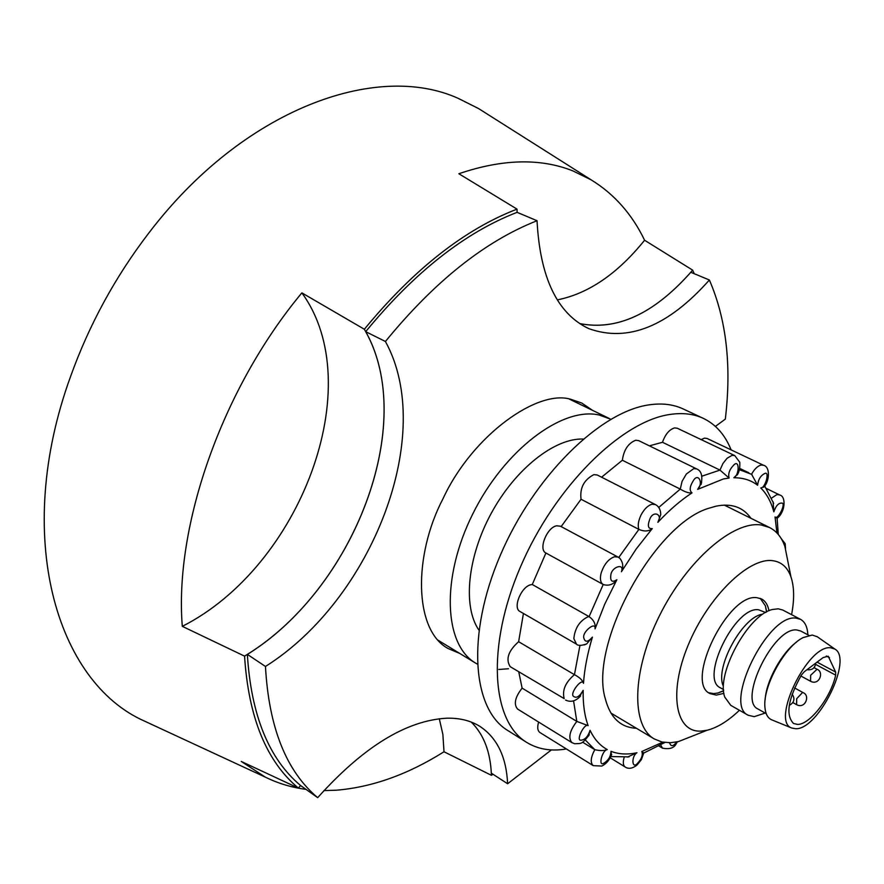 <?xml version="1.0" encoding="UTF-8"?>
<svg xmlns="http://www.w3.org/2000/svg" width="884" height="884" viewBox="0 0 884 884"><rect width="100%" height="100%" fill="white"/><g stroke="black" fill="none" stroke-linecap="round" stroke-linejoin="round"><path stroke-width="1.33" d="M551.384 749.919L507.615 783.754L491.327 773.168C490.178 751.19 483.493 734.162 471.271 722.084C483.891 734.593 490.609 752.328 491.416 775.301L444.011 751.765C408.032 774.417 372.142 787.235 336.34 790.208L323.898 790.594M507.615 783.754C506.377 757.124 497.239 738.063 480.189 726.571C471.006 720.747 459.934 717.941 446.972 718.184C406.386 720.349 363.291 746.847 317.688 797.655L300.56 785.511C268.846 758.892 251.111 715.178 247.354 654.381C354.252 588.18 417.502 424.099 365.689 331.666C414.53 272.228 465.006 232.459 517.107 212.348L537.041 220.724C540.047 277.709 557.285 313.676 588.744 328.616C627.905 342.661 668.116 326.45 709.377 279.996L690.802 272.283C653.806 313.919 616.756 331.003 579.65 323.544C617.518 331.058 655.177 313.256 692.647 270.139L694.26 273.72M317.688 797.655C286.261 771.213 268.846 727.488 265.465 666.47L247.354 654.381M265.465 666.47C372.418 599.208 436.442 434.11 385.424 341.489L365.689 331.666M385.424 341.489C434.486 281.466 485.018 241.21 537.041 220.724M709.377 279.996C726.394 319.29 731.709 365.656 725.322 419.104L715.399 426.397M592.424 410.286L581.727 403.027L571.572 399.546C538.411 388.319 472.354 435.193 443.05 498.631C413.281 555.285 413.845 629.927 447.901 648.414L459.768 653.453M439.779 642.06L442.365 642.845M574.07 401.402L572.014 399.645M484.819 112.522L478.609 108.588L458.166 98.334C376.275 61.35 243.21 109.108 148.987 232.801C115.329 276.681 89.151 324.649 70.488 376.717C12.498 536.345 56.488 682.337 144.501 721.101L151.164 724.184M305.986 789.368C291.676 787.5 278.128 783.423 265.333 777.135L241.233 761.433L298.372 788.097C266.404 761.323 248.47 717.333 244.57 656.138L182.303 626.347C174.126 526.544 221.873 388.872 301.875 292.869L364.352 329.257C413.624 269.41 464.52 229.365 517.029 209.132L458.851 173.739C502.355 158.932 540.356 157.982 572.876 170.899L591.142 179.85C614.225 194.027 632.038 214.149 644.591 240.249L692.647 270.139M493.007 774.262L491.416 775.301M557.329 299.886C588.468 293.632 617.551 273.753 644.591 240.249M477.249 664.061L475.691 663.155C443.978 644.878 440.762 578.246 472.642 514.201C504.178 450.033 562.279 406.408 599.186 415.027L610.8 419.237M508.488 668.746L498.786 669.486M693.896 735.477L678.547 741.543L670.625 742.715L661.95 742.007L654.304 738.958C630.878 725.797 631.961 670.702 659.497 615.673C686.769 560.567 733.344 520.378 761.301 525.019L769.61 527.56C776.638 531.14 781.743 537.472 784.915 546.544L788.13 562.732M739.433 710.283C728.151 721.001 717.421 727.643 707.233 730.217L701.145 731.09C675.564 732.803 668.216 693.012 688.183 645.132C707.786 597.219 748.615 557.274 772.605 560.677C781.39 561.826 787.489 567.196 790.926 576.788C794.274 586.744 794.495 599.374 791.589 614.667M768.969 610.8C767.887 604.987 765.456 601.065 761.665 599.009L757.069 597.728C728.184 592.545 684.128 682.779 710.073 693.597L716.239 695.1L723.941 693.354M444.011 751.765L442.873 734.416L439.293 718.736M298.372 788.097L300.56 785.511M517.029 209.132L517.107 212.348M244.57 656.138C354.02 590.501 419.016 421.966 364.352 329.257M182.303 626.347C300.461 566.534 369.169 385.424 301.875 292.869M583.131 439.039C554.721 438 515.449 468.818 491.438 512.963C467.316 557.064 462.663 606.755 478.918 630.093M797.655 724.416C809.998 724.637 830.949 697.277 835.656 675.133L835.656 672.083L828.231 656.226L823.181 657.541L804.285 671.752L801.534 674.879C788.042 698.935 785.379 715.134 793.545 723.499L797.655 724.416M795.799 728.736C818.474 729.631 853.303 658.867 834.872 649.077L830.573 647.773C807.6 644.624 770.539 721.653 791.799 728.04L795.799 728.736M817.302 636.778L812.274 635.055L803.169 637.563C784.561 646.536 762.428 687.111 764.958 707.609C765.544 713.952 767.721 717.996 771.489 719.731L771.942 719.919M808.926 635.353L800.639 630.988L796.893 629.994C773.942 626.491 737.621 700.658 758.052 709.045L766.218 713.653M807.854 634.789C807.423 626.966 804.992 621.817 800.539 619.341L796.053 618.137C767.82 613.441 722.946 704.902 748.218 715.266L754.229 716.659L765.157 713.056M800.539 619.341L782.782 610.048L778.24 608.811L772.638 609.463C748.45 614.225 715.72 674.238 724.803 697.156L730.792 705.366L748.218 715.266M765.621 612.513L758.594 609.783C735.112 605.883 699.443 679.089 720.427 687.829L723.576 689.608M708.813 692.758L713.609 693.609L717.874 693.034L723.642 690.802M766.671 611.927L765.411 605.871L760.284 598.402M761.588 614.325C741.886 618.281 715.576 666.525 722.913 685.233M796.528 642.093C781.622 652.823 766.13 681.232 765.168 699.576M737.764 473.934L733.853 477.758C743.124 477.692 751.057 480.189 757.621 485.25C758.218 479.57 760.527 475.691 764.572 473.603C770.163 470.255 765.323 488.476 760.77 487.979L764.052 486.752M760.77 487.979C766.771 493.891 771.124 501.836 773.843 511.825C775.931 505.758 778.583 502.852 781.81 503.095C786.417 502.897 777.854 520.455 775.058 516.952L777.124 518.289M662.779 742.184L641.806 751.499C643.121 754.914 641.696 758.859 637.53 763.334C631.883 769.854 631.121 756.372 636.966 752.737L627.43 757.091M636.966 752.737C627.375 754.781 618.723 754.306 611.01 751.312C610.734 756.428 608.391 760.362 603.982 763.113C597.849 767.423 602.037 750.14 607.286 749.577C604.236 750.87 600.081 750.903 594.81 749.676L582.545 742.14M607.286 749.577C600.026 745.643 594.28 739.212 590.07 730.306C588.081 736.449 585.097 739.731 581.108 740.173C575.385 741.344 584.357 722.78 588.136 725.631L576.81 721.41L522.112 688.128C515.018 697.255 513.516 704.239 517.604 709.079L571.926 742.637C568.025 737.864 569.661 730.792 576.81 721.41L573.561 700.868M588.136 725.631C584.556 715.863 582.899 704.095 583.164 690.338C579.65 696.515 576.456 698.537 573.583 696.393C569.274 693.951 581.926 677.277 583.484 683.31C582.6 680.238 579.595 677.354 574.445 674.669L518.632 641.707C508.322 650.867 505.504 659.199 510.201 666.669L564.18 698.614C562.036 690.282 565.462 682.304 574.445 674.669L579.981 645.32M583.484 683.31C584.49 668.956 587.462 653.552 592.413 637.121C587.893 642.237 585.042 642.535 583.838 638.005C581.783 632.171 596.114 620.579 595.065 628.889C595.849 624.137 593.871 620.049 589.109 616.634L532.267 584.523L530.941 584.722C521.24 586.512 512.466 608.037 519.991 611.485L576.456 644.138L573.838 638.568C574.92 628.181 579.572 620.955 587.805 616.877L589.109 616.634L603.208 584.49C600.468 582.7 599.75 578.954 601.076 573.274C603.905 564.567 608.347 559.064 614.402 556.776L618.082 557.097L560.456 526.212L556.688 525.803C546.909 527.262 538.08 549.627 545.914 553.008L532.267 584.523M595.065 628.889L604.744 604.137L616.866 579.727C612.104 582.777 610.093 581.23 610.833 575.075C611.452 566.821 624.922 562.655 621.419 571.749C623.607 566.987 623.087 562.511 619.861 558.334L619.43 557.97M621.419 571.749L636.149 549.074L652.248 528.61C648.105 529.019 647.287 525.892 649.795 519.24C652.922 510.09 663.155 514.123 657.873 522.345L660.746 514.621L660.558 512.035M657.873 522.345C669.221 510.167 680.614 500.344 692.028 492.874C689.189 490.631 689.642 486.531 693.399 480.576C698.338 472.189 703.719 483.438 697.675 489.371L701.609 482.708M697.675 489.371L723.444 478.951L729.112 478.045L719.974 470.1L662.503 442.287L649.386 445.845M703.377 418.386L683.188 408.949C673.376 404.353 662.083 402.982 649.298 404.828C600.17 411.392 533.814 476.41 500.211 555.539C466.31 634.635 472.155 709.156 507.781 730.504L526.654 742.372C491.427 721.289 486.167 646.569 520.477 566.898C554.489 487.194 620.944 421.425 669.774 414.486C682.481 412.552 693.686 413.845 703.377 418.386C715.896 424.453 725.134 434.95 731.101 449.879M757.621 485.25L751.544 474.222C754.505 469.006 757.676 465.956 761.058 465.039L763.555 465.271L706.99 438.431L704.426 438.155L701.167 439.602M603.109 584.434L546.014 553.064M652.248 528.61C648.668 531.439 644.215 531.704 638.878 529.394C637.585 525.505 638.325 520.665 641.11 514.864C644.326 508.93 647.972 505.383 652.072 504.223L655.353 504.543L597.275 475.006L593.915 474.62C583.97 479.78 579.683 487.99 581.042 499.25L561.163 526.588M618.756 557.484L638.878 529.394L581.042 499.25M692.028 492.874C689.078 493.327 685.166 492.068 680.26 489.095L682.072 481.349L686.36 473.99L693.785 468.619L696.691 468.918L638.668 440.619L635.684 440.265C628.248 443.216 623.806 449.879 622.358 460.244L601.595 477.205M658.724 507.46L680.26 489.095L622.358 460.244M701.896 476.178L719.974 470.1L722.913 463.536L727.09 458.255L732.118 455.326L734.759 455.591L677.277 428.232L674.569 427.911C669.332 429.491 665.309 434.287 662.503 442.287M750.936 518.289C743.046 507.04 731.322 503.018 715.786 506.234L709.543 508.046C654.735 523.195 588.446 644.734 605.374 699.012C610.358 717.819 620.701 727.576 636.403 728.261M566.379 748.958C551.307 751.533 538.058 749.345 526.654 742.372M538.632 722.073C537.096 727.256 537.516 730.725 539.914 732.505L593.252 765.654C590.147 762.737 590.667 757.411 594.81 749.676L585.296 739.985M518.753 671.829L522.112 688.128M523.438 613.474L518.632 641.707M773.843 511.825L773.091 501.792M641.806 751.499L643.795 753.024M611.01 751.312L611.441 755.146M590.07 730.306L588.578 735.985M583.164 690.338L579.108 697.498M592.413 637.121L586.633 643.939L584.236 644.933M616.866 579.727C613.452 584.446 608.988 586.081 603.474 584.633L603.308 584.545M815.612 664.381L835.656 675.133M826.308 655.994L829.49 657.685M817.07 662.127L835.656 672.083M800.838 675.984L810.562 681.266L810.672 675.243L817.07 669.254L814.031 667.619M792.904 702.603L796.594 704.647L796.705 698.703L802.528 692.515L803.18 692.669L794.594 687.951M677.52 741.775L676.404 743.389C674.293 747.997 669.652 749.577 662.481 748.14L660.713 745.002M676.603 741.963L676.205 742.516C673.044 746.593 670.823 746.682 669.553 742.759M643.828 752.781L641.419 759.566L636.999 765.091C632.469 768.55 628.535 769.191 625.22 767.036C623.098 765.489 622.745 762.273 624.159 757.389M729.112 478.045C727.963 473.669 729.532 469.338 733.786 465.039C739.554 458.774 739.588 474.929 733.853 477.758M771.644 498.09L776.926 494.576L779.6 494.885M739.4 469.702L752.019 474.487M775.058 516.952L776.926 532.942M591.142 179.85L478.609 108.588M569.373 399.126L609.186 418.419M724.316 505.096L769.61 527.56M790.926 576.788L784.915 546.544M707.233 730.217L678.547 741.543M265.333 777.135L144.501 721.101M437.9 640.115L475.691 663.155M610.888 713.034L654.304 738.958M834.872 649.077L816.893 636.491M766.55 611.993L765.411 605.871M723.631 690.669L717.874 693.034M791.799 728.04L771.489 719.731M806.97 669.729C812.153 670.315 815.07 668.116 815.733 663.144M810.562 681.266C819.203 685.918 824.385 672.083 817.07 669.254M796.594 704.647C805.191 709.377 810.495 695.553 803.18 692.669M789.257 705.432C794.274 702.548 795.235 698.802 792.152 694.183M763.555 465.271C770.516 466.807 769.511 481.78 763.632 487.272M766.594 488.598L780.008 495.106C786.042 496.576 785.533 511.991 777.014 518.389M781.301 538.699L785.18 543.682L785.522 548.423M593.252 765.654L601.838 766.052C606.302 763.853 609.595 759.986 611.706 754.417M571.926 742.637L574.755 743.764C581.274 743.19 581.307 745.19 589.274 734.825M619.861 558.334L618.082 557.097M660.746 514.621C660.613 509.67 658.812 506.311 655.353 504.543M701.089 484.52C702.846 476.023 701.388 470.818 696.691 468.918M737.179 475.017C739.212 472.1 740.085 467.857 739.786 462.288L734.759 455.591M603.474 584.633L545.914 553.008M739.709 468.409L748.825 472.774M662.481 748.14L658.934 746.019M625.22 767.036L610.192 757.798M764.682 485.913L773.644 503.405M777.102 518.344L778.296 534.477M664.823 742.516L643.795 753.046M628.999 756.881L610.833 756.56M565.616 700.073C570.81 702.548 575.782 701.2 580.534 696.028M576.456 644.138C577.992 645.839 581.385 645.773 586.633 643.939"/></g></svg>
